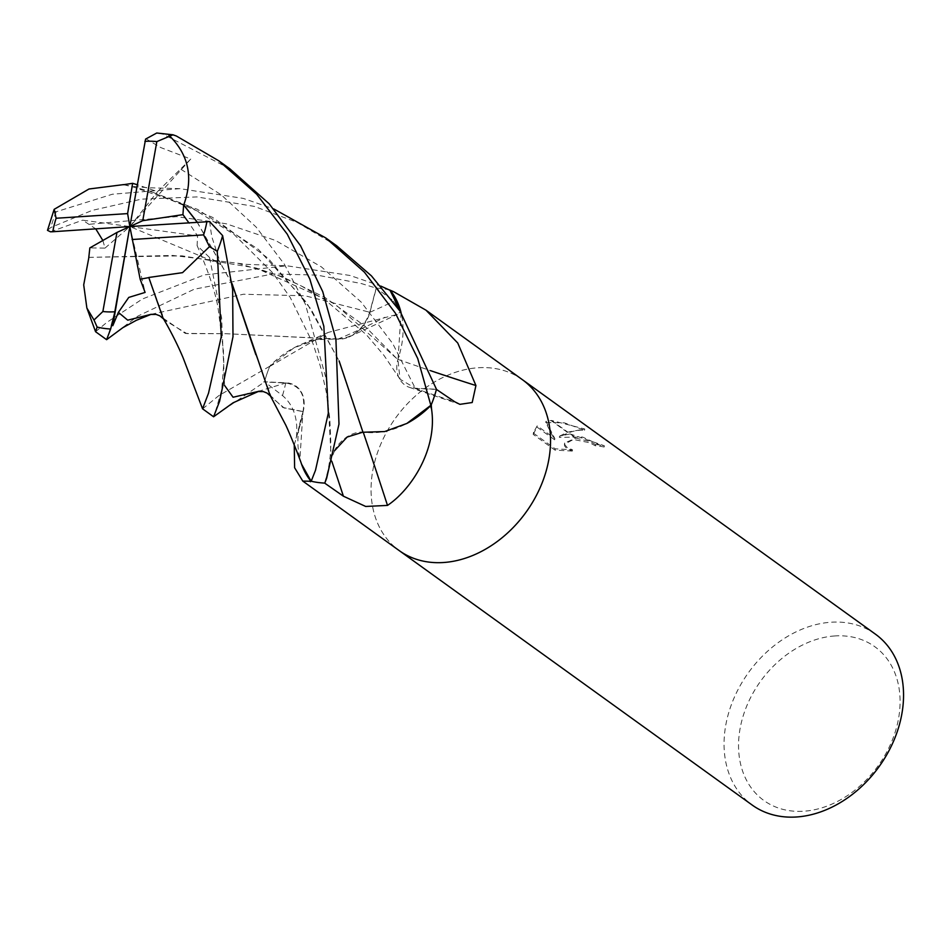 <?xml version="1.0" encoding="UTF-8"?>
<svg xmlns="http://www.w3.org/2000/svg" width="950" height="950" viewBox="0 0 950 950"><rect width="100%" height="100%" fill="white"/><g stroke="black" fill="none" stroke-linecap="round" stroke-linejoin="round"><path stroke-width="0.71" stroke-dasharray="4.75 3.56" d="M522.168 379.513A105.343 80.465 -54.2 0 0 478.147 367.745A105.343 80.465 -54.2 0 0 381.009 443.626A105.343 80.465 -54.2 0 0 399.19 550.584M294.251 444.968L296.447 437.166C298.205 418.796 293.562 404.938 282.506 395.592L264.539 381.817L285.808 382.755A30.281 23.133 125.8 0 1 303.644 409.414A30.281 23.133 125.8 0 1 303.086 411.872A1783.399 488.799 -12.8 0 1 300.152 424.864A1783.399 488.799 -12.8 0 1 296.447 437.166M389.999 290.272A14.238 10.877 125.8 0 1 389.559 289.952A105.343 80.465 -54.2 0 0 376.319 288.135L369.93 312.265A30.281 23.133 125.8 0 1 348.816 337.072A30.281 23.133 125.8 0 1 337.784 339.197A83.814 64.018 -54.2 0 0 301.483 344.292A83.814 64.018 -54.2 0 0 270.477 365.358A14.238 10.877 125.8 0 1 269.693 366.486A105.343 80.465 -54.2 0 0 264.539 381.817M269.693 366.486L328.32 332.393L397.385 314.379L400.378 311.695L393.882 301.197L376.319 288.135M834.931 635.942A94.81 72.414 -54.2 0 0 740.062 728.733A94.81 72.414 -54.2 0 0 803.7 811.229A94.81 72.414 -54.2 0 0 898.569 718.438A94.81 72.414 -54.2 0 0 834.931 635.942M875.401 634.149A105.343 80.465 -54.2 0 0 831.143 622.226A105.343 80.465 -54.2 0 0 734.006 698.096A105.343 80.465 -54.2 0 0 752.198 805.054M522.393 379.679A105.343 80.465 -54.2 0 0 478.147 367.757A105.343 80.465 -54.2 0 0 381.081 443.46A105.343 80.465 -54.2 0 0 398.964 550.418M559.574 436.157L567.245 432.226L551 420.517L545.977 421.337L554.859 438.579L537.213 425.861L533.544 432.286L533.437 433.141L555.192 448.816L572.541 449.837L567.055 447.402L564.787 444.671L564.656 443.009L575.558 438.223L569.739 434.019L559.574 436.157L559.348 437.38L582.564 437.048L604.141 447.022L604.354 445.764L570.404 434.019A27.692 9.524 -169.9 0 0 569.739 434.019M604.141 447.022A104.025 79.456 -54.2 0 0 595.222 445.752L589.772 442.771L573.479 439.47L564.431 444.244L564.573 445.918L566.829 448.649L572.316 451.072L572.541 449.837M595.222 445.752L595.436 444.517A105.343 80.465 125.8 0 1 604.354 445.764M575.558 438.223A16.827 5.783 10.1 0 1 576.27 438.247L589.986 441.536L595.436 444.517M572.316 451.072L554.966 450.098L533.211 434.411L533.437 433.141M554.966 450.098L555.192 448.816M567.245 432.226L584.761 429.008L551.617 420.47A38.131 13.11 -169.9 0 0 551 420.517M533.211 434.411L536.999 427.096L554.634 439.814L545.763 422.56L564.383 422.833L584.535 430.291C576.84 429.59 568.444 431.953 559.348 437.38M584.535 430.291L584.761 429.008M570.404 434.019L576.27 438.247M536.999 427.096L537.213 425.861M554.634 439.814L554.859 438.579M545.763 422.56L545.977 421.337M551.617 420.47L567.673 432.048M303.086 411.872A83.814 64.018 -54.2 0 0 299.381 425.766A83.814 64.018 -54.2 0 0 301.079 462.721M324.639 483.087L331.039 458.957A30.281 23.133 125.8 0 1 363.173 432.024A83.814 64.018 -54.2 0 0 406.861 423.451M436.43 389.405L415.162 388.467A30.281 23.133 125.8 0 1 409.474 387.386A30.281 23.133 125.8 0 1 397.884 359.349A83.814 64.018 -54.2 0 0 401.031 312.514M397.884 359.349A1783.399 1187.607 -175.8 0 0 430.397 370.619M270.477 365.358A1773.294 1074.913 59.5 0 0 272.531 364.539M337.784 339.197A1783.399 1081.029 59.5 0 0 384.869 317.276M202.588 408.856L218.939 395.544L269.788 366.237A105.343 80.465 -54.2 0 0 264.504 381.959L216.6 414.675M336.787 245.872L297.231 222.442L254.327 206.399L196.911 196.923L141.502 199.132L92.055 210.425L50.873 227.466L47.5 230.351M53.627 210.401L56.228 211.755L112.397 194.227L179.954 188.658L243.224 198.396L273.754 208.929M389.773 289.999A105.343 80.465 -54.2 0 0 376.2 288.135L361.321 283.539L317.11 275.108L273.054 273.944L194.192 289.228L137.94 316.065L110.568 336.597M110.212 336.929L109.167 337.891M95.57 331.716L106.816 322.406L142.5 298.953L204.274 274.882L286.817 265.762L350.182 275.512L380.76 286.069M229.817 168.756L162.842 134.069L156.75 133.012M197.184 222.051L232.085 283.706M269.978 395.105L282.886 407.503L303.145 411.576M301.625 464.277L299.939 458.707L302.943 411.683M302.967 411.872C305.888 394.963 300.141 385.332 285.724 382.992L263.566 381.912M209.606 221.588L211.684 236.372L220.875 264.563L209.546 257.498L197.089 245.551L197.588 235.956L188.741 222.621M197.078 222.062L232.109 283.931M255.823 354.683L271.439 397.242L284.181 407.978L303.026 411.635M88.73 257.391L172.829 255.443L237.714 263.233L281.972 276.592L324.983 297.493L364.301 325.589L397.824 359.646M401.078 312.681L398.026 359.539M88.801 257.343L182.091 255.847L256.037 268.007L334.02 303.216L397.943 359.587L400.021 379.192L415.233 388.218L437.404 389.31M145.778 138.688L160.776 147.583L190.748 159.042L129.853 226.563L82.686 220.174L95.748 228.855M50.481 231.8L82.674 220.174M102.861 240.481L105.022 248.092L89.846 247.902M337.808 339.055C353.127 337.963 363.767 329.021 369.716 312.229L376.485 287.066M163.044 318.108L185.357 333.414L226.326 333.723L338.058 339.174M269.788 366.237L294.096 347.771L316.291 339.661L338.01 338.972M338.034 339.067L226.527 333.711L186.865 333.616L164.374 320.043L148.841 277.602M190.748 159.054L157.51 191.639L137.239 184.716M334.614 450.692L331.241 458.992L324.769 483.087M123.595 184.704L148.936 190.855L212.527 217.336L268.221 258.388L310.816 308.857L339.138 361.095M124.046 184.704L130.934 186.164L197.517 209.344L258.459 249.446L306.601 302.587L339.114 360.881M220.875 264.563L129.853 226.563L145.101 292.422M105.022 248.092L129.853 226.563L157.51 191.639M129.853 226.563L197.588 235.956M285.808 382.755A1775.111 486.531 -12.8 0 1 282.506 395.592M331.039 458.957A1775.111 380.439 -102.4 0 1 331.871 461.439M415.162 388.467A1775.111 1182.097 -175.8 0 0 454.765 401.803M369.93 312.265A1775.111 1076.006 59.5 0 0 393.882 301.197M56.228 211.755A105.343 80.465 -54.2 0 0 50.873 227.466M176.391 136.016A105.343 80.465 -54.2 0 0 162.842 134.069M209.546 257.498L221.599 317.728L224.568 385.439M258.056 391.483L285.724 382.992M89.823 224.224L176.617 216.648L226.148 223.749L275.512 240.457L321.456 266.938L361.178 302.076L392.718 343.556L415.233 388.218M151.145 314.308L243.449 294.239L305.128 295.794L369.716 312.229M180.987 169.338L221.208 194.821L256.12 227.05L284.371 264.254L305.366 304.131L327.014 381.876L331.241 458.992M564.644 443.009L564.431 444.244M533.544 432.286L533.318 433.556M303.644 409.414L300.152 424.864M299.381 425.766L296.091 438.176M409.474 387.386L459.895 404.344M301.483 344.292L328.32 332.393M348.816 337.072L397.385 314.379M215.472 411.564L221.683 389.963L223.784 363.862L223.381 350.265L218.239 309.344C215.959 293.811 208.917 272.555 197.089 245.551M270.572 396.091L271.439 397.242M237.714 263.233L246.371 264.361L286.817 265.774M400.021 379.192L384.026 355.478L366.261 334.602L325.221 300.022L300.723 285.618L278.219 275.488L256.037 268.007M150.575 314.438L151.204 314.296M114.653 312.823L108.478 334.543M163.531 318.915L164.374 320.043M326.836 475.38C329.709 463.493 331.016 452.117 330.766 441.275L329.804 418.677L326.194 391.554L320.518 366.7L312.942 343.484L290.237 297.493L272.686 272.793L234.033 234.412L189.026 206.15L148.936 190.855M179.954 188.658L148.343 187.732L130.934 186.164"/><path stroke-width="1.43" d="M398.964 550.418A105.343 80.465 -54.2 0 0 399.19 550.584A105.343 80.465 -54.2 0 0 443.448 562.519A105.343 80.465 -54.2 0 0 540.586 486.637A105.343 80.465 -54.2 0 0 522.393 379.679A105.343 80.465 -54.2 0 0 522.168 379.513M363.268 432.286A1783.399 382.221 -102.4 0 1 387.493 505.412L365.691 506.457L343.401 496.197L324.639 483.087A105.343 80.465 -54.2 0 1 311.41 481.27L302.789 481.092L294.619 467.756L294.251 444.968M752.198 805.054A105.343 80.465 -54.2 0 0 796.456 816.988A105.343 80.465 -54.2 0 0 893.594 741.119A105.343 80.465 -54.2 0 0 875.401 634.149L522.393 379.679A105.343 80.465 -54.2 0 1 540.586 486.637A105.343 80.465 -54.2 0 1 443.448 562.519A105.343 80.465 -54.2 0 1 399.19 550.584L752.198 805.054M301.079 462.721A83.814 64.018 -54.2 0 0 310.543 480.664A1773.294 486.032 -12.8 0 1 310.377 481.721M310.543 480.664A14.238 10.877 125.8 0 1 310.971 480.938L301.625 464.277C296.602 450.086 288.491 430.766 285.736 425.042L269.978 395.105L232.085 283.706M406.861 423.451A83.814 64.018 -54.2 0 0 430.481 405.864A14.238 10.877 125.8 0 1 430.849 405.317L406.861 423.451L384.679 431.561L362.959 432.25L339.114 360.881M430.481 405.864A1773.294 380.048 -102.4 0 1 431.526 408.916L431.276 404.736A105.343 80.465 -54.2 0 0 436.43 389.405L454.765 401.803L459.895 404.344L472.197 402.527L475.926 385.534A1783.399 1187.607 -175.8 0 1 430.397 370.619M401.031 312.514A83.814 64.018 -54.2 0 0 390.426 290.558A14.238 10.877 125.8 0 1 389.999 290.272L401.078 312.681M431.526 408.916C437.617 449.053 411.421 489.452 387.493 505.412M390.426 290.558A1773.294 1180.886 -175.8 0 0 393.68 291.733L425.992 310.187L457.746 343.009L475.926 385.534M389.559 289.952L393.68 291.733M315.495 470.274L311.196 481.223A105.343 80.465 -54.2 0 0 324.769 483.087L326.634 478.301L338.984 424.092L335.92 339.233L322.727 291.626L300.497 245.67L269.183 203.799L229.817 168.756L218.773 160.799L256.678 194.239L287.244 234.151L309.819 279.027L323.843 326.266L328.332 413.096L315.495 470.274M148.806 277.471L182.554 272.65L209.499 246.644L217.277 251.322L221.255 336.763L208.525 393.157L202.552 408.797L213.584 416.777L219.628 401.173L232.987 336.739L232.655 289.56L222.621 235.6L209.606 221.588L129.853 226.563L127.609 213.607L56.109 218.251L54.162 209.333L47.5 230.351L50.481 231.8L52.784 231.729L129.853 226.563L140.149 279.229L148.841 277.602M259.16 391.115L233.094 402.8L213.584 416.777M151.204 314.296L136.313 320.328L122.954 327.596L106.614 339.673L110.663 328.997L114.653 312.823L112.801 325.696L118.382 312.372L128.761 297.421L145.101 292.422L140.149 279.229M88.908 257.272L83.707 284.905L86.866 308.014L94.002 320.019L97.114 327.061L95.57 331.716L106.614 339.673M188.741 222.621L182.934 214.641L142.749 220.685L156.833 141.609L173.007 134.793L176.391 136.016L218.773 160.799M173.007 134.793L156.75 133.012L145.588 139.092L129.853 226.563L116.957 232.441L102.873 311.517L94.002 320.008M114.309 314.699L129.853 226.563L142.749 220.685M183.493 204.998L183.742 204.939C193.634 177.543 188.646 154.292 168.803 135.173M183.742 204.939L197.184 222.051M182.934 214.641L183.635 204.963L197.078 222.062M232.109 283.931L255.823 354.683M380.76 286.069L389.999 290.272M431.169 404.985A105.343 80.465 -54.2 0 0 436.466 389.262L400.069 311.196L371.45 275.892L336.787 245.872L325.791 237.951L364.432 272.199L395.473 313.274L417.751 358.577L430.849 405.317M116.957 232.441L89.846 247.902L88.801 257.343M95.748 228.855L102.861 240.481M148.865 277.721L163.044 318.108C168.708 327.465 177.294 343.769 183.314 358.328L202.552 408.797M362.936 432.155L347.118 437.071L334.614 450.692M339.138 361.095L362.9 432.024M137.239 184.716L132.632 183.326L123.595 184.704M123.607 184.609L88.991 189.002L54.162 209.333M273.754 208.929L325.791 237.951M132.097 239.519L203.609 234.876L209.499 246.644M112.801 325.684L129.853 226.563M132.632 183.326L127.609 213.607M331.871 461.439A1775.111 380.439 -102.4 0 1 343.401 496.197M97.114 327.061A105.343 80.465 -54.2 0 0 110.663 328.997M156.833 141.609A92.174 70.407 -54.2 0 0 145.029 141.36A92.174 70.407 -54.2 0 0 144.887 141.36M102.873 311.517A92.174 70.407 -54.2 0 0 114.677 311.778A92.174 70.407 -54.2 0 0 114.819 311.766M224.568 385.439L233.071 397.242L258.056 391.483M118.382 312.372L127.716 320.174L151.145 314.308M203.609 234.876A92.174 70.407 -54.2 0 0 206.934 221.398M217.277 251.322A105.343 80.465 -54.2 0 0 222.621 235.6M56.109 218.251A92.174 70.407 -54.2 0 0 52.784 231.729M302.789 481.092L399.19 550.584M425.992 310.187L522.393 379.679M257.794 391.543L263.316 391.578L266.998 393.062L270.572 396.091M86.877 308.014L95.546 331.669M150.575 314.438L156.097 314.414L159.766 315.804L163.531 318.915"/></g></svg>
